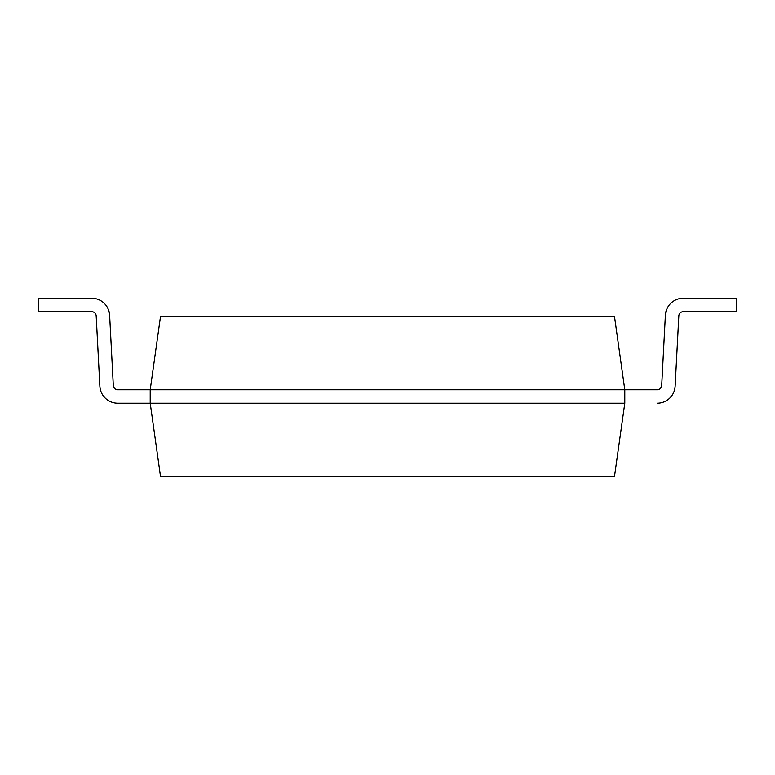 <?xml version="1.0" encoding="UTF-8"?>
<svg xmlns="http://www.w3.org/2000/svg" width="775" height="775" viewBox="0 0 775 775"><rect width="100%" height="100%" fill="white"/><g stroke="black" fill="none" stroke-linecap="round" stroke-linejoin="round"><path stroke-width="1.16" d="M624.786 403.203L150.214 403.203L160.551 476.761L614.449 476.761L624.786 403.203L624.786 389.748L150.214 389.748L150.214 403.203L117.781 403.203A17.941 17.941 0 0 1 99.868 386.192L96.187 315.948A4.485 4.485 0 0 0 91.702 311.695L38.75 311.695L38.75 298.239L91.702 298.239A17.941 17.941 0 0 1 109.624 315.241L113.305 385.495A4.485 4.485 0 0 0 117.781 389.748L150.214 389.748L160.551 316.181L614.449 316.181L624.786 389.748L657.219 389.748A4.485 4.485 0 0 0 661.695 385.495A4.485 4.485 0 0 1 657.219 389.748A4.485 4.485 0 0 0 661.695 385.495A4.485 4.485 0 0 1 657.219 389.748A4.485 4.485 0 0 0 661.695 385.495A4.485 4.485 0 0 1 657.219 389.748A4.485 4.485 0 0 0 661.695 385.495A4.485 4.485 0 0 1 657.219 389.748A4.485 4.485 0 0 0 661.695 385.495A4.485 4.485 0 0 1 657.219 389.748M657.219 403.203A17.941 17.941 0 0 0 675.132 386.192L678.813 315.948A4.485 4.485 0 0 1 683.298 311.695L736.25 311.695L736.25 298.239L683.298 298.239A17.941 17.941 0 0 0 665.376 315.241L661.695 385.495M150.214 403.203L117.781 403.203M96.187 315.948A4.485 4.485 0 0 0 91.702 311.695A4.485 4.485 0 0 1 96.187 315.948A4.485 4.485 0 0 0 91.702 311.695A4.485 4.485 0 0 1 96.187 315.948A4.485 4.485 0 0 0 91.702 311.695A4.485 4.485 0 0 1 96.187 315.948A4.485 4.485 0 0 0 91.702 311.695A4.485 4.485 0 0 1 96.187 315.948A4.485 4.485 0 0 0 91.702 311.695M38.75 298.239L91.702 298.239M113.305 385.495A4.485 4.485 0 0 0 117.781 389.748A4.485 4.485 0 0 1 113.305 385.495A4.485 4.485 0 0 0 117.781 389.748A4.485 4.485 0 0 1 113.305 385.495A4.485 4.485 0 0 0 117.781 389.748A4.485 4.485 0 0 1 113.305 385.495A4.485 4.485 0 0 0 117.781 389.748A4.485 4.485 0 0 1 113.305 385.495A4.485 4.485 0 0 0 117.781 389.748M678.813 315.948A4.485 4.485 0 0 1 683.298 311.695A4.485 4.485 0 0 0 678.813 315.948A4.485 4.485 0 0 1 683.298 311.695A4.485 4.485 0 0 0 678.813 315.948A4.485 4.485 0 0 1 683.298 311.695A4.485 4.485 0 0 0 678.813 315.948A4.485 4.485 0 0 1 683.298 311.695A4.485 4.485 0 0 0 678.813 315.948A4.485 4.485 0 0 1 683.298 311.695M736.25 298.239L683.298 298.239"/></g></svg>
